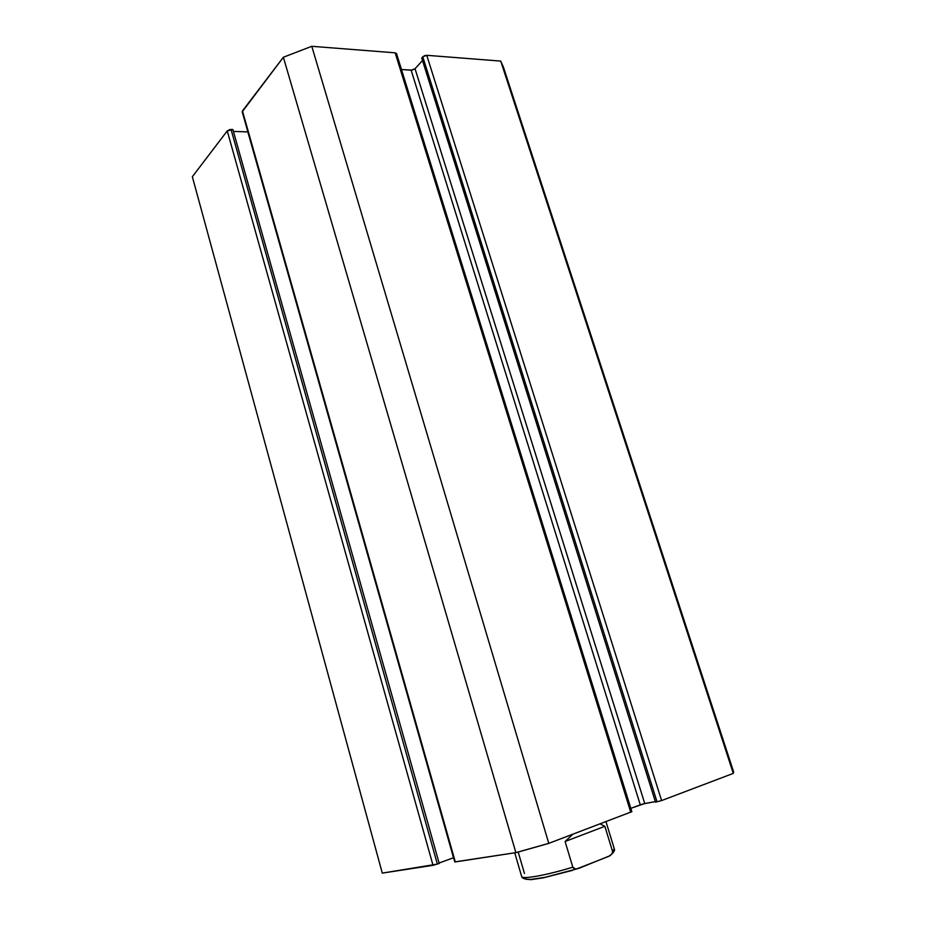 <?xml version="1.0" encoding="UTF-8"?>
<svg xmlns="http://www.w3.org/2000/svg" width="926" height="926" viewBox="0 0 926 926"><rect width="100%" height="100%" fill="white"/><g stroke="black" fill="none" stroke-linecap="round" stroke-linejoin="round"><path stroke-width="1.39" d="M382.288 873.114L433.021 865.335L439.202 863.437L232.877 129.524L439.202 863.437L437.361 864.108L231.049 129.466L232.877 129.524L227.252 130.902L229.949 129.547L231.049 129.466L437.361 864.108L382.288 873.114L192.342 176.727L227.252 130.902L433.021 865.335L227.252 130.902L192.342 176.727L382.288 873.114M439.086 863.044L453.578 857.719L439.086 863.044M454.77 861.909L515.875 852.638L532.207 848.1L548.782 843.355L631.856 811.685L548.782 843.355L311.784 46.3L395.159 52.828L396.548 53.615L395.159 52.828L630.756 812.264L395.159 52.828L311.784 46.3L283.368 57.25L311.784 46.3L548.782 843.355L515.875 852.638L455.303 861.921L242.45 110.946L283.368 57.25L515.875 852.638L283.368 57.25L242.218 111.814L454.77 861.921L242.218 111.849M630.826 808.352L642.54 804.057L655.342 801.603L644.739 803.525L415.045 68.721L422.511 60.537L415.045 68.721L644.739 803.525L630.826 808.352M655.515 802.136L661.604 800.573L733.299 773.384L733.623 771.902L503.362 66.973L500.723 61.093L733.299 773.384L661.604 800.573L426.759 55.305L500.723 61.093L733.299 773.384L733.554 771.682L503.721 68.038L500.723 61.093L426.759 55.305L422.788 56.81L424.594 55.664L426.759 55.305L661.604 800.573L655.515 802.136L421.712 57.991L422.788 56.81L657.043 801.858L422.788 56.81L421.712 57.991L655.515 802.136M233.41 131.411L247.902 131.897L453.509 857.742L247.832 131.897L233.41 131.411M401.479 69.519L412.163 70.133L415.045 68.721L411.132 70.191L640.26 804.787L411.132 70.191L401.479 69.519M631.034 811.72L396.143 54.75M521.651 876.471L521.662 876.528C521.905 879.665 546.641 875.255 572.8 867.164L565.103 841.491L604.852 826.316L600.117 823.885L604.852 826.316L612.514 851.33L614.32 848.91L605.974 821.663M614.239 848.748L612.514 851.33L604.852 826.316L565.103 841.491L572.835 834.233L565.103 841.491L572.8 867.164C547.243 875.058 522.843 879.515 521.755 876.702M614.332 848.957C614.933 850.022 614.204 851.596 612.155 853.703L612.514 851.33L612.375 853.251L610.188 855.647L578.611 868.449L575.555 869.028L572.8 867.164L573.981 868.6L576.493 869.005L544.801 877.385L531.084 879.399C525.274 879.434 522.137 878.485 521.662 876.528L514.74 852.811M524.463 873.461L518.178 852.013M525.586 878.218L525.702 878.959M526.142 879.272L531.038 879.642L543.157 877.871L572.453 870.371M576.493 869.005L608.822 856.33L612.155 853.703M396.536 53.604L631.856 811.685"/></g></svg>
